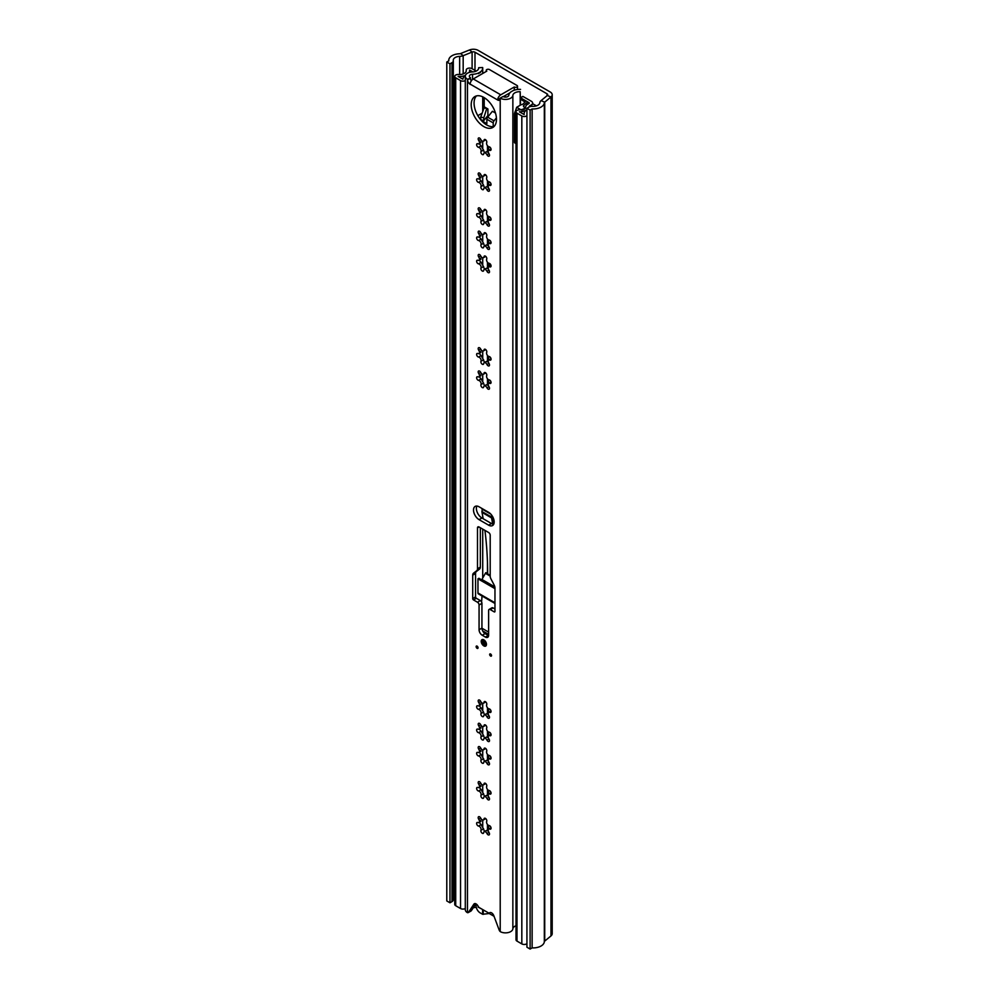 <?xml version="1.0" encoding="UTF-8"?>
<svg xmlns="http://www.w3.org/2000/svg" width="999" height="999" viewBox="0 0 999 999"><rect width="100%" height="100%" fill="white"/><g stroke="black" fill="none" stroke-linecap="round" stroke-linejoin="round"><path stroke-width="1.5" d="M449.975 63.836L449.975 902.784L446.79 900.948L446.79 62L449.975 63.836L451.985 62.675A4.495 2.597 0 0 0 453.309 60.839A4.495 2.597 0 0 0 453.284 60.614A6.743 3.896 180 0 1 453.259 60.277A6.743 3.896 180 0 1 459.652 56.381A6.743 3.896 0 0 0 463.174 55.682L472.102 52.073A2.248 1.299 180 0 1 474.987 52.223L547.052 93.831A2.248 1.299 180 0 1 547.714 94.743A2.248 1.299 180 0 1 547.302 95.492L541.046 100.649A6.743 3.896 0 0 0 539.835 102.685A6.743 3.896 180 0 1 532.517 106.356A4.495 2.597 0 0 0 528.946 107.105L526.935 108.267L530.107 110.102L530.107 949.05L526.935 947.214L526.935 108.267M446.79 62L448.813 60.839A11.239 6.494 180 0 1 448.763 60.277A11.239 6.494 180 0 1 459.415 53.796A2.248 1.299 0 0 0 460.589 53.559L469.53 49.95A6.743 3.896 180 0 1 478.159 50.387L550.237 91.995A6.743 3.896 180 0 1 552.21 94.743A6.743 3.896 180 0 1 550.986 96.978L544.73 102.135A2.248 1.299 0 0 0 544.33 102.822A11.239 6.494 180 0 1 532.13 108.941L530.107 110.102M449.975 902.784L451.985 901.622A4.495 2.597 0 0 0 453.309 899.787A4.495 2.597 0 0 0 453.284 899.562M453.309 898.775A6.743 3.896 180 0 1 454.732 896.802M552.21 94.743L552.21 933.69A6.743 3.896 180 0 1 550.986 935.926L544.73 941.083A2.248 1.299 0 0 0 544.33 941.757A11.239 6.494 180 0 1 532.13 947.889L530.107 949.05M532.13 947.889L532.13 108.941M482.617 909.515L482.617 914.285L488.561 913.586L488.561 912.936M489.647 912.811L489.647 913.76L494.043 916.295M489.647 913.76A1.124 0.649 0 0 0 488.561 913.586M482.617 914.285L480.132 912.849A5.619 3.247 -120 0 1 476.348 907.517A17.532 10.115 -120 0 1 475.786 903.958M481.93 909.127L478.121 907.104L478.121 906.23M486.813 258.591A1.998 1.149 -120 0 0 485.939 256.581A1.998 1.149 -120 0 0 484.403 256.044A1.998 1.149 -120 0 0 484.003 256.755A2.597 1.498 60 0 1 483.479 257.68A2.597 1.498 60 0 1 480.706 255.881A1.998 1.149 -120 0 0 478.596 254.483A1.998 1.149 -120 0 0 478.733 257.018A2.597 1.498 60 0 1 479.445 259.128A2.597 1.498 60 0 1 478.908 260.314A2.597 1.498 60 0 1 477.847 260.302A1.998 1.149 -120 0 0 477.035 260.302A1.998 1.149 -120 0 0 476.86 262.262A1.998 1.149 -120 0 0 478.571 263.848A2.597 1.498 60 0 1 481.118 267.282A2.597 1.498 60 0 1 480.981 268.019A1.998 1.149 -120 0 0 481.506 270.304A1.998 1.149 -120 0 0 483.291 271.129A1.998 1.149 -120 0 0 483.691 270.417A2.597 1.498 60 0 1 484.215 269.493A2.597 1.498 60 0 1 486.975 271.303A1.998 1.149 -120 0 0 489.098 272.69A1.998 1.149 -120 0 0 489.51 271.765A1.998 1.149 -120 0 0 488.961 270.155A2.597 1.498 60 0 1 488.773 266.858A2.597 1.498 60 0 1 489.835 266.87A1.998 1.149 -120 0 0 490.659 266.87A1.998 1.149 -120 0 0 491.071 265.959A1.998 1.149 -120 0 0 489.11 263.324A2.597 1.498 60 0 1 487.1 261.701A2.597 1.498 60 0 1 486.7 259.153A1.998 1.149 -120 0 0 486.813 258.591M480.444 258.803L481.493 257.018M484.815 269.143A1.998 1.149 -120 0 1 483.728 266.995L480.831 261.975A1.998 1.149 -120 0 1 479.52 259.965M486.813 235.289A1.998 1.149 -120 0 0 485.939 233.279A1.998 1.149 -120 0 0 484.403 232.742A1.998 1.149 -120 0 0 484.003 233.454A2.597 1.498 60 0 1 483.479 234.378A2.597 1.498 60 0 1 480.706 232.567A1.998 1.149 -120 0 0 478.596 231.181A1.998 1.149 -120 0 0 478.733 233.716A2.597 1.498 60 0 1 479.445 235.814A2.597 1.498 60 0 1 478.908 237.013A2.597 1.498 60 0 1 477.847 237A1.998 1.149 -120 0 0 477.035 237A1.998 1.149 -120 0 0 476.86 238.961A1.998 1.149 -120 0 0 478.571 240.547A2.597 1.498 60 0 1 481.118 243.981A2.597 1.498 60 0 1 480.981 244.718A1.998 1.149 -120 0 0 481.506 246.99A1.998 1.149 -120 0 0 483.291 247.827A1.998 1.149 -120 0 0 483.691 247.115A2.597 1.498 60 0 1 484.215 246.191A2.597 1.498 60 0 1 486.975 247.989A1.998 1.149 -120 0 0 489.098 249.388A1.998 1.149 -120 0 0 489.51 248.464A1.998 1.149 -120 0 0 488.961 246.853A2.597 1.498 60 0 1 488.773 243.556A2.597 1.498 60 0 1 489.835 243.569A1.998 1.149 -120 0 0 490.659 243.569A1.998 1.149 -120 0 0 491.071 242.657A1.998 1.149 -120 0 0 489.11 240.022A2.597 1.498 60 0 1 487.1 238.399A2.597 1.498 60 0 1 486.7 235.851A1.998 1.149 -120 0 0 486.813 235.289M480.444 235.502L481.493 233.704M484.815 245.841A1.998 1.149 -120 0 1 483.728 243.694L480.831 238.674A1.998 1.149 -120 0 1 479.52 236.663M486.813 211.988A1.998 1.149 -120 0 0 485.939 209.977A1.998 1.149 -120 0 0 484.403 209.44A1.998 1.149 -120 0 0 484.003 210.152A2.597 1.498 60 0 1 483.479 211.076A2.597 1.498 60 0 1 480.706 209.266A1.998 1.149 -120 0 0 478.596 207.879A1.998 1.149 -120 0 0 478.733 210.414A2.597 1.498 60 0 1 479.445 212.512A2.597 1.498 60 0 1 478.908 213.711A2.597 1.498 60 0 1 477.847 213.699A1.998 1.149 -120 0 0 477.035 213.686A1.998 1.149 -120 0 0 476.86 215.647A1.998 1.149 -120 0 0 478.571 217.245A2.597 1.498 60 0 1 481.118 220.679A2.597 1.498 60 0 1 480.981 221.403A1.998 1.149 -120 0 0 481.506 223.689A1.998 1.149 -120 0 0 483.291 224.525A1.998 1.149 -120 0 0 483.691 223.813A2.597 1.498 60 0 1 484.215 222.889A2.597 1.498 60 0 1 486.975 224.688A1.998 1.149 -120 0 0 489.098 226.074A1.998 1.149 -120 0 0 489.51 225.162A1.998 1.149 -120 0 0 488.961 223.551A2.597 1.498 60 0 1 488.773 220.255A2.597 1.498 60 0 1 489.835 220.267A1.998 1.149 -120 0 0 490.659 220.267A1.998 1.149 -120 0 0 491.071 219.355A1.998 1.149 -120 0 0 489.11 216.708A2.597 1.498 60 0 1 487.1 215.097A2.597 1.498 60 0 1 486.7 212.55A1.998 1.149 -120 0 0 486.813 211.988M480.444 212.2L481.493 210.402M484.815 222.54A1.998 1.149 -120 0 1 483.728 220.392L480.831 215.372A1.998 1.149 -120 0 1 479.52 213.361M486.813 177.123A1.998 1.149 -120 0 0 485.939 175.112A1.998 1.149 -120 0 0 484.403 174.575A1.998 1.149 -120 0 0 484.003 175.287A2.597 1.498 60 0 1 483.479 176.211A2.597 1.498 60 0 1 480.706 174.4A1.998 1.149 -120 0 0 478.596 173.014A1.998 1.149 -120 0 0 478.733 175.549A2.597 1.498 60 0 1 479.445 177.647A2.597 1.498 60 0 1 478.908 178.846A2.597 1.498 60 0 1 477.847 178.833A1.998 1.149 -120 0 0 477.035 178.821A1.998 1.149 -120 0 0 476.86 180.782A1.998 1.149 -120 0 0 478.571 182.38A2.597 1.498 60 0 1 481.118 185.814A2.597 1.498 60 0 1 480.981 186.538A1.998 1.149 -120 0 0 481.506 188.823A1.998 1.149 -120 0 0 483.291 189.66A1.998 1.149 -120 0 0 483.691 188.948A2.597 1.498 60 0 1 484.215 188.024A2.597 1.498 60 0 1 486.975 189.822A1.998 1.149 -120 0 0 489.098 191.209A1.998 1.149 -120 0 0 489.51 190.297A1.998 1.149 -120 0 0 488.961 188.686A2.597 1.498 60 0 1 488.773 185.389A2.597 1.498 60 0 1 489.835 185.402A1.998 1.149 -120 0 0 490.659 185.402A1.998 1.149 -120 0 0 491.071 184.49A1.998 1.149 -120 0 0 489.11 181.855A2.597 1.498 60 0 1 487.1 180.232A2.597 1.498 60 0 1 486.7 177.685A1.998 1.149 -120 0 0 486.813 177.123M480.444 177.335L481.493 175.537M484.815 187.675A1.998 1.149 -120 0 1 483.728 185.527L480.831 180.507A1.998 1.149 -120 0 1 479.52 178.496M471.203 104.72A17.87 10.315 -120 0 0 479.008 122.702A17.87 10.315 -120 0 0 492.782 127.497A17.87 10.315 -120 0 0 496.478 119.318A17.87 10.315 -120 0 0 488.673 101.336A17.87 10.315 -120 0 0 474.912 96.541A17.87 10.315 -120 0 0 471.203 104.72M476.461 95.916A17.87 10.315 -120 0 0 474.075 103.072A17.87 10.315 -120 0 0 480.944 120.03A17.87 10.315 -120 0 0 494.093 126.461M476.136 646.678A1.349 0.774 -120 0 0 478.046 647.777A1.349 0.774 -120 0 0 476.136 646.678M489.647 654.482A1.349 0.774 60 0 1 491.545 655.581A1.349 0.774 60 0 1 489.647 654.482M481.218 641.358A3.709 2.135 -120 0 0 482.842 645.092A3.709 2.135 -120 0 0 485.701 646.091A3.709 2.135 -120 0 0 486.463 644.392A3.709 2.135 -120 0 0 484.852 640.659A3.709 2.135 -120 0 0 481.993 639.66A3.709 2.135 -120 0 0 481.218 641.358M494.168 521.953A7.867 4.545 -120 0 0 488.611 512.312L479.07 506.805A7.867 4.545 -120 0 0 475.137 506.418A7.867 4.545 -120 0 0 473.938 512.724A7.867 4.545 -120 0 0 479.07 519.655L488.611 525.162A7.867 4.545 -120 0 0 492.544 525.549A7.867 4.545 -120 0 0 494.168 521.953M486.813 142.07A1.998 1.149 -120 0 0 485.939 140.06A1.998 1.149 -120 0 0 484.403 139.523A1.998 1.149 -120 0 0 484.003 140.235A2.597 1.498 60 0 1 483.479 141.159A2.597 1.498 60 0 1 480.706 139.361A1.998 1.149 -120 0 0 478.596 137.962A1.998 1.149 -120 0 0 478.733 140.497A2.597 1.498 60 0 1 479.445 142.607A2.597 1.498 60 0 1 478.908 143.794A2.597 1.498 60 0 1 477.847 143.781A1.998 1.149 -120 0 0 477.035 143.781A1.998 1.149 -120 0 0 476.86 145.742A1.998 1.149 -120 0 0 478.571 147.328A2.597 1.498 60 0 1 481.118 150.762A2.597 1.498 60 0 1 480.981 151.498A1.998 1.149 -120 0 0 481.506 153.784A1.998 1.149 -120 0 0 483.291 154.608A1.998 1.149 -120 0 0 483.691 153.896A2.597 1.498 60 0 1 484.215 152.972A2.597 1.498 60 0 1 486.975 154.783A1.998 1.149 -120 0 0 489.098 156.169A1.998 1.149 -120 0 0 489.51 155.245A1.998 1.149 -120 0 0 488.961 153.634A2.597 1.498 60 0 1 488.773 150.337A2.597 1.498 60 0 1 489.835 150.35A1.998 1.149 -120 0 0 490.659 150.35A1.998 1.149 -120 0 0 491.071 149.438A1.998 1.149 -120 0 0 489.11 146.803A2.597 1.498 60 0 1 487.1 145.18A2.597 1.498 60 0 1 486.7 142.632A1.998 1.149 -120 0 0 486.813 142.07M481.493 140.497L480.444 142.283M479.52 143.444A1.998 1.149 -120 0 0 480.831 145.454L483.728 150.474A1.998 1.149 -120 0 0 484.815 152.622M486.813 351.81A1.998 1.149 -120 0 0 485.939 349.8A1.998 1.149 -120 0 0 484.403 349.263A1.998 1.149 -120 0 0 484.003 349.975A2.597 1.498 60 0 1 483.479 350.899A2.597 1.498 60 0 1 480.706 349.088A1.998 1.149 -120 0 0 478.596 347.702A1.998 1.149 -120 0 0 478.733 350.237A2.597 1.498 60 0 1 479.445 352.335A2.597 1.498 60 0 1 478.908 353.534A2.597 1.498 60 0 1 477.847 353.521A1.998 1.149 -120 0 0 477.035 353.509A1.998 1.149 -120 0 0 476.86 355.482A1.998 1.149 -120 0 0 478.571 357.068A2.597 1.498 60 0 1 481.118 360.502A2.597 1.498 60 0 1 480.981 361.238A1.998 1.149 -120 0 0 481.506 363.511A1.998 1.149 -120 0 0 483.291 364.348A1.998 1.149 -120 0 0 483.691 363.636A2.597 1.498 60 0 1 484.215 362.712A2.597 1.498 60 0 1 486.975 364.51A1.998 1.149 -120 0 0 489.098 365.896A1.998 1.149 -120 0 0 489.51 364.985A1.998 1.149 -120 0 0 488.961 363.374A2.597 1.498 60 0 1 488.773 360.077A2.597 1.498 60 0 1 489.835 360.09A1.998 1.149 -120 0 0 490.659 360.09A1.998 1.149 -120 0 0 491.071 359.178A1.998 1.149 -120 0 0 489.11 356.543A2.597 1.498 60 0 1 487.1 354.92A2.597 1.498 60 0 1 486.7 352.372A1.998 1.149 -120 0 0 486.813 351.81M481.493 350.224L480.444 352.023M479.52 353.184A1.998 1.149 -120 0 0 480.831 355.194L483.728 360.214A1.998 1.149 -120 0 0 484.815 362.362M486.813 375.112A1.998 1.149 -120 0 0 485.939 373.102A1.998 1.149 -120 0 0 484.403 372.565A1.998 1.149 -120 0 0 484.003 373.276A2.597 1.498 60 0 1 483.479 374.2A2.597 1.498 60 0 1 480.706 372.39A1.998 1.149 -120 0 0 478.596 371.004A1.998 1.149 -120 0 0 478.733 373.539A2.597 1.498 60 0 1 479.445 375.649A2.597 1.498 60 0 1 478.908 376.835A2.597 1.498 60 0 1 477.847 376.823A1.998 1.149 -120 0 0 477.035 376.823A1.998 1.149 -120 0 0 476.86 378.783A1.998 1.149 -120 0 0 478.571 380.369A2.597 1.498 60 0 1 481.118 383.803A2.597 1.498 60 0 1 480.981 384.54A1.998 1.149 -120 0 0 481.506 386.825A1.998 1.149 -120 0 0 483.291 387.649A1.998 1.149 -120 0 0 483.691 386.938A2.597 1.498 60 0 1 484.215 386.014A2.597 1.498 60 0 1 486.975 387.824A1.998 1.149 -120 0 0 489.098 389.21A1.998 1.149 -120 0 0 489.51 388.286A1.998 1.149 -120 0 0 488.961 386.675A2.597 1.498 60 0 1 488.773 383.379A2.597 1.498 60 0 1 489.835 383.391A1.998 1.149 -120 0 0 490.659 383.391A1.998 1.149 -120 0 0 491.071 382.48A1.998 1.149 -120 0 0 489.11 379.845A2.597 1.498 60 0 1 487.1 378.221A2.597 1.498 60 0 1 486.7 375.674A1.998 1.149 -120 0 0 486.813 375.112M481.493 373.539L480.444 375.324M479.52 376.486A1.998 1.149 -120 0 0 480.831 378.496L483.728 383.516A1.998 1.149 -120 0 0 484.815 385.664M486.813 704.12A1.998 1.149 -120 0 0 485.939 702.11A1.998 1.149 -120 0 0 484.403 701.573A1.998 1.149 -120 0 0 484.003 702.285A2.597 1.498 60 0 1 483.479 703.209A2.597 1.498 60 0 1 480.706 701.41A1.998 1.149 -120 0 0 478.596 700.012A1.998 1.149 -120 0 0 478.733 702.547A2.597 1.498 60 0 1 479.445 704.657A2.597 1.498 60 0 1 478.908 705.843A2.597 1.498 60 0 1 477.847 705.831A1.998 1.149 -120 0 0 477.035 705.831A1.998 1.149 -120 0 0 476.86 707.791A1.998 1.149 -120 0 0 478.571 709.377A2.597 1.498 60 0 1 481.118 712.811A2.597 1.498 60 0 1 480.981 713.548A1.998 1.149 -120 0 0 481.506 715.833A1.998 1.149 -120 0 0 483.291 716.658A1.998 1.149 -120 0 0 483.691 715.946A2.597 1.498 60 0 1 484.215 715.022A2.597 1.498 60 0 1 486.975 716.832A1.998 1.149 -120 0 0 489.098 718.219A1.998 1.149 -120 0 0 489.51 717.294A1.998 1.149 -120 0 0 488.961 715.684A2.597 1.498 60 0 1 488.773 712.387A2.597 1.498 60 0 1 489.835 712.399A1.998 1.149 -120 0 0 490.659 712.399A1.998 1.149 -120 0 0 491.071 711.488A1.998 1.149 -120 0 0 489.11 708.853A2.597 1.498 60 0 1 487.1 707.23A2.597 1.498 60 0 1 486.7 704.682A1.998 1.149 -120 0 0 486.813 704.12M481.493 702.547L480.444 704.332M479.52 705.494A1.998 1.149 -120 0 0 480.831 707.504L483.728 712.524A1.998 1.149 -120 0 0 484.815 714.672M486.813 727.422A1.998 1.149 -120 0 0 485.939 725.411A1.998 1.149 -120 0 0 484.403 724.874A1.998 1.149 -120 0 0 484.003 725.586A2.597 1.498 60 0 1 483.479 726.51A2.597 1.498 60 0 1 480.706 724.712A1.998 1.149 -120 0 0 478.596 723.326A1.998 1.149 -120 0 0 478.733 725.848A2.597 1.498 60 0 1 479.445 727.959A2.597 1.498 60 0 1 478.908 729.145A2.597 1.498 60 0 1 477.847 729.133A1.998 1.149 -120 0 0 477.035 729.133A1.998 1.149 -120 0 0 476.86 731.093A1.998 1.149 -120 0 0 478.571 732.679A2.597 1.498 60 0 1 481.118 736.113A2.597 1.498 60 0 1 480.981 736.85A1.998 1.149 -120 0 0 481.506 739.135A1.998 1.149 -120 0 0 483.291 739.959A1.998 1.149 -120 0 0 483.691 739.248A2.597 1.498 60 0 1 484.215 738.323A2.597 1.498 60 0 1 486.975 740.134A1.998 1.149 -120 0 0 489.098 741.52A1.998 1.149 -120 0 0 489.51 740.609A1.998 1.149 -120 0 0 488.961 738.985A2.597 1.498 60 0 1 488.773 735.689A2.597 1.498 60 0 1 489.835 735.701A1.998 1.149 -120 0 0 490.659 735.714A1.998 1.149 -120 0 0 491.071 734.789A1.998 1.149 -120 0 0 489.11 732.155A2.597 1.498 60 0 1 487.1 730.531A2.597 1.498 60 0 1 486.7 727.996A1.998 1.149 -120 0 0 486.813 727.422M481.493 725.848L480.444 727.647M479.52 728.795A1.998 1.149 -120 0 0 480.831 730.806L483.728 735.838A1.998 1.149 -120 0 0 484.815 737.974M486.813 750.736A1.998 1.149 -120 0 0 485.939 748.713A1.998 1.149 -120 0 0 484.403 748.176A1.998 1.149 -120 0 0 484.003 748.888A2.597 1.498 60 0 1 483.479 749.812A2.597 1.498 60 0 1 480.706 748.014A1.998 1.149 -120 0 0 478.596 746.628A1.998 1.149 -120 0 0 478.733 749.163A2.597 1.498 60 0 1 479.445 751.26A2.597 1.498 60 0 1 478.908 752.447A2.597 1.498 60 0 1 477.847 752.447A1.998 1.149 -120 0 0 477.035 752.434A1.998 1.149 -120 0 0 476.86 754.395A1.998 1.149 -120 0 0 478.571 755.993A2.597 1.498 60 0 1 481.118 759.415A2.597 1.498 60 0 1 480.981 760.152A1.998 1.149 -120 0 0 481.506 762.437A1.998 1.149 -120 0 0 483.291 763.261A1.998 1.149 -120 0 0 483.691 762.562A2.597 1.498 60 0 1 484.215 761.625A2.597 1.498 60 0 1 486.975 763.436A1.998 1.149 -120 0 0 489.098 764.822A1.998 1.149 -120 0 0 489.51 763.91A1.998 1.149 -120 0 0 488.961 762.287A2.597 1.498 60 0 1 488.773 759.003A2.597 1.498 60 0 1 489.835 759.003A1.998 1.149 -120 0 0 490.659 759.015A1.998 1.149 -120 0 0 491.071 758.104A1.998 1.149 -120 0 0 489.11 755.456A2.597 1.498 60 0 1 487.1 753.845A2.597 1.498 60 0 1 486.7 751.298A1.998 1.149 -120 0 0 486.813 750.736M481.493 749.15L480.444 750.948M479.52 752.097A1.998 1.149 -120 0 0 480.831 754.108L483.728 759.14A1.998 1.149 -120 0 0 484.815 761.275M486.813 785.776A1.998 1.149 -120 0 0 485.939 783.765A1.998 1.149 -120 0 0 484.403 783.228A1.998 1.149 -120 0 0 484.003 783.94A2.597 1.498 60 0 1 483.479 784.864A2.597 1.498 60 0 1 480.706 783.066A1.998 1.149 -120 0 0 478.596 781.668A1.998 1.149 -120 0 0 478.733 784.203A2.597 1.498 60 0 1 479.445 786.313A2.597 1.498 60 0 1 478.908 787.499A2.597 1.498 60 0 1 477.847 787.487A1.998 1.149 -120 0 0 477.035 787.487A1.998 1.149 -120 0 0 476.86 789.447A1.998 1.149 -120 0 0 478.571 791.033A2.597 1.498 60 0 1 481.118 794.467A2.597 1.498 60 0 1 480.981 795.204A1.998 1.149 -120 0 0 481.506 797.489A1.998 1.149 -120 0 0 483.291 798.313A1.998 1.149 -120 0 0 483.691 797.602A2.597 1.498 60 0 1 484.215 796.678A2.597 1.498 60 0 1 486.975 798.488A1.998 1.149 -120 0 0 489.098 799.874A1.998 1.149 -120 0 0 489.51 798.95A1.998 1.149 -120 0 0 488.961 797.339A2.597 1.498 60 0 1 488.773 794.043A2.597 1.498 60 0 1 489.835 794.055A1.998 1.149 -120 0 0 490.659 794.055A1.998 1.149 -120 0 0 491.071 793.144A1.998 1.149 -120 0 0 489.11 790.509A2.597 1.498 60 0 1 487.1 788.885A2.597 1.498 60 0 1 486.7 786.338A1.998 1.149 -120 0 0 486.813 785.776M481.493 784.203L480.444 785.988M479.52 787.15A1.998 1.149 -120 0 0 480.831 789.16L483.728 794.18A1.998 1.149 -120 0 0 484.815 796.328M486.813 820.828A1.998 1.149 -120 0 0 485.939 818.818A1.998 1.149 -120 0 0 484.403 818.281A1.998 1.149 -120 0 0 484.003 818.993A2.597 1.498 60 0 1 483.479 819.917A2.597 1.498 60 0 1 480.706 818.106A1.998 1.149 -120 0 0 478.596 816.72A1.998 1.149 -120 0 0 478.733 819.255A2.597 1.498 60 0 1 479.445 821.353A2.597 1.498 60 0 1 478.908 822.552A2.597 1.498 60 0 1 477.847 822.539A1.998 1.149 -120 0 0 477.035 822.527A1.998 1.149 -120 0 0 476.86 824.487A1.998 1.149 -120 0 0 478.571 826.086A2.597 1.498 60 0 1 481.118 829.52A2.597 1.498 60 0 1 480.981 830.244A1.998 1.149 -120 0 0 481.506 832.529A1.998 1.149 -120 0 0 483.291 833.366A1.998 1.149 -120 0 0 483.691 832.654A2.597 1.498 60 0 1 484.215 831.73A2.597 1.498 60 0 1 486.975 833.528A1.998 1.149 -120 0 0 489.098 834.914A1.998 1.149 -120 0 0 489.51 834.003A1.998 1.149 -120 0 0 488.961 832.392A2.597 1.498 60 0 1 488.773 829.095A2.597 1.498 60 0 1 489.835 829.108A1.998 1.149 -120 0 0 490.659 829.108A1.998 1.149 -120 0 0 491.071 828.196A1.998 1.149 -120 0 0 489.11 825.561A2.597 1.498 60 0 1 487.1 823.938A2.597 1.498 60 0 1 486.7 821.39A1.998 1.149 -120 0 0 486.813 820.828M481.493 819.242L480.444 821.041M479.52 822.202A1.998 1.149 -120 0 0 480.831 824.212L483.728 829.232A1.998 1.149 -120 0 0 484.815 831.38M484.215 831.73L486.313 830.506L488.361 831.143M484.215 796.678L486.313 795.466L488.361 796.091M484.215 761.625L486.313 760.414L488.361 761.038M484.215 738.323L486.313 737.112L488.361 737.737M484.215 715.022L486.313 713.81L488.361 714.435M484.215 386.014L486.313 384.802L488.361 385.427M484.215 362.712L486.313 361.488L488.361 362.125M488.361 268.906L486.313 268.281L484.215 269.493M488.361 245.604L486.313 244.98M488.361 222.302L486.313 221.666L484.215 222.889M488.361 187.437L486.313 186.801L484.215 188.024M484.215 152.972L486.313 151.761L488.361 152.385M476.223 907.229A10.789 6.231 180 0 1 473.326 907.691M490.01 912.574L489.572 912.836A3.596 2.073 -120 0 1 489.785 912.686A3.596 2.073 -120 0 1 493.806 915.658L499.188 930.069A2.248 1.299 60 0 0 500.212 931.555L500.599 931.817A7.418 4.283 0 0 0 508.354 932.529A7.418 4.283 0 0 0 512.862 928.82A6.743 3.896 180 0 1 516.008 925.736M489.572 912.836A2.248 1.299 60 0 1 489.448 912.924A2.248 1.299 60 0 1 488.324 912.811L479.358 907.641A2.248 1.299 60 0 1 478.109 906.218A3.596 2.073 -120 0 0 474.313 903.745A3.596 2.073 -120 0 0 473.876 904.157L468.494 912.349A2.248 1.299 60 0 1 468.219 912.599A2.248 1.299 60 0 1 467.47 912.649L467.12 912.487A7.418 4.283 0 0 1 465.297 909.677L465.297 76.236A7.418 4.283 0 0 0 467.47 79.258L470.417 78.209A3.372 1.948 -120 0 0 471.303 80.869M500.137 98.664A3.372 1.948 60 0 1 499.438 100.212A3.372 1.948 60 0 1 497.752 100.05L500.212 98.164A7.418 4.283 0 0 0 508.104 99.138A7.418 4.283 0 0 0 512.862 95.38A6.743 3.896 180 0 1 520.192 91.721L520.541 105.057M497.752 100.05L469.942 83.991A3.372 1.948 60 0 1 467.557 79.858L467.557 79.308M490.197 535.252A2.248 1.299 -120 0 0 488.611 532.504L479.07 526.997A2.248 1.299 -120 0 0 477.947 526.885A2.248 1.299 -120 0 0 477.485 527.909L477.485 568.756A4.495 2.597 60 0 1 476.723 570.704L473.489 573.201A4.495 2.597 -120 0 0 472.714 575.149L472.714 598.563A1.124 0.649 -120 0 0 473.514 599.937L477.485 602.235A2.248 1.299 60 0 1 479.07 604.982L479.07 629.757A4.495 2.597 -120 0 0 482.255 635.264L485.427 637.1A4.495 2.597 -120 0 0 487.674 637.312A4.495 2.597 -120 0 0 488.611 635.264L488.611 610.489A2.248 1.299 60 0 1 489.073 609.452A2.248 1.299 60 0 1 490.197 609.565L494.168 611.863A1.124 0.649 -120 0 0 494.967 611.4L494.967 587.986A4.495 2.597 -120 0 0 494.205 585.164L490.959 578.933A4.495 2.597 60 0 1 490.197 576.098L490.197 535.252M470.092 84.453A4.495 2.597 -60 0 1 470.117 84.078L470.092 84.078A4.495 2.597 -60 0 1 473.276 78.946L486.788 71.141A1.911 1.099 0 0 1 486.226 70.367A1.911 1.099 0 0 1 487.4 69.343A1.911 1.099 0 0 1 489.485 69.58L516.97 85.452A1.911 1.099 0 0 1 517.532 86.239A1.911 1.099 0 0 1 516.358 87.263A1.911 1.099 0 0 1 514.273 87.013L514.273 90.185M500.137 98.114L503.084 96.516A3.372 1.948 0 0 0 506.668 96.965A3.372 1.948 0 0 0 508.828 95.255A10.789 6.231 180 0 1 510.951 91.871L513.149 90.609A10.789 6.231 180 0 1 520.541 89.386M520.192 105.27L520.192 91.721M478.371 73.064L480.569 71.791L478.371 73.064A10.789 6.231 180 0 1 472.527 74.288A3.372 1.948 0 0 0 469.343 76.236A3.372 1.948 0 0 0 470.329 77.61L470.417 77.66M482.717 73.501L482.717 68.069A10.789 6.231 180 0 0 482.667 67.532L478.646 67.732A6.743 3.896 180 0 1 478.671 68.069A6.743 3.896 180 0 1 472.302 71.953A7.418 4.283 0 0 0 465.297 76.236M482.717 68.069A10.789 6.231 180 0 1 480.569 71.791M478.646 68.407L478.646 67.732M480.344 527.734L480.344 567.107A4.495 2.597 60 0 1 479.582 569.055L476.348 571.553A4.495 2.597 -120 0 0 475.574 573.488L475.574 596.903A1.124 0.649 -120 0 0 476.373 598.289L480.344 600.574A2.248 1.299 60 0 1 481.93 603.334L481.93 628.096A4.495 2.597 -120 0 0 485.114 633.603L488.286 635.439A4.495 2.597 -120 0 0 488.598 635.601M489.073 609.452L491.933 607.804A2.248 1.299 60 0 1 493.056 607.916L494.967 609.015M476.848 506.068A7.867 4.545 -120 0 0 481.93 518.006L491.471 523.513A7.867 4.545 -120 0 0 493.706 524.263M475.886 903.808L471.353 910.688A2.248 1.299 60 0 1 471.091 910.951A2.248 1.299 60 0 1 470.729 911.051M500.137 98.489L497.589 99.95M514.273 87.013L500.761 94.818A4.495 2.597 120 0 0 497.602 99.95M509.94 92.82L503.321 96.641M482.005 595.978A93.719 54.108 -60 0 1 481.555 601.935M494.855 586.925L481.955 579.482A2.023 1.174 -60 0 0 481.543 580.894L477.959 578.833L477.959 592.956A2.023 1.174 120 0 0 478.384 593.893L494.967 603.458M494.967 588.648L477.959 578.833L478.921 578.284L481.743 579.919M481.955 579.482L485.676 572.752L487.649 572.802M485.676 572.752L487.662 573.901A405.744 234.253 120 0 0 484.915 530.369M492.42 516.271L492.42 516.471A4.495 2.597 120 0 0 492.482 517.157A407.093 235.04 -60 0 1 493.756 524.163M483.166 518.718A405.744 234.253 120 0 0 482.017 512.412L491.558 517.919A405.744 234.253 -60 0 1 492.669 524.05M491.471 514.885L491.471 517.02L481.93 511.513A5.844 3.372 120 0 0 482.017 512.412M481.93 511.513L482.417 508.741M491.558 517.919A5.844 3.372 -60 0 1 491.471 517.02M481.93 509.015L490.884 514.185M484.016 640.297A2.522 1.461 -120 0 0 485.751 643.843A2.522 1.461 -120 0 0 486.163 644.018M489.885 263.661L489.885 266.221M476.186 71.091L471.965 68.644A3.372 1.948 0 0 0 468.294 68.232A3.372 1.948 0 0 0 466.221 70.03A3.372 1.948 0 0 0 466.233 70.23A6.743 3.896 180 0 1 466.271 70.642A6.743 3.896 180 0 1 458.578 74.5A3.372 1.948 0 0 0 454.732 76.424L454.732 904.357A3.372 1.948 0 0 0 455.719 905.731L460.539 908.516A3.372 1.948 0 0 0 465.297 908.528M522.34 96.791A2.248 1.299 60 0 1 522.602 96.541A2.248 1.299 60 0 1 522.964 96.441L520.579 97.815L528.933 102.635A1.124 0.649 180 0 1 528.933 103.559L527.447 104.42A5.619 3.247 0 0 0 525.824 106.369A6.743 3.896 180 0 1 519.293 109.853A3.372 1.948 0 0 0 516.008 111.801L516.008 939.734A3.372 1.948 0 0 0 516.995 941.108L521.828 943.905A3.372 1.948 0 0 0 526.935 943.668M530.769 106.468L530.769 105.345L533.154 103.971L536.426 105.869M532.517 106.356L530.769 105.345M524.2 114.585A10.115 5.844 180 0 1 524.1 113.761A10.115 5.844 180 0 1 526.935 109.715A10.115 5.844 180 0 1 519.38 111.801L524.2 114.585M516.008 111.801A3.372 1.948 0 0 0 516.995 113.174L521.828 115.959A3.372 1.948 0 0 0 526.935 115.734M522.964 96.441L531.318 101.261A4.495 2.597 180 0 1 532.629 103.097A4.495 2.597 180 0 1 531.318 104.932L529.82 105.794A2.248 1.299 0 0 0 529.183 106.568A10.115 5.844 180 0 1 529.058 107.043M465.447 75.375A10.115 5.844 180 0 1 458.104 76.424L462.924 79.208A10.115 5.844 180 0 1 465.397 75.537M454.732 76.424A3.372 1.948 0 0 0 455.719 77.797L460.539 80.582A3.372 1.948 0 0 0 465.297 80.594M472.877 71.928L469.58 70.03A10.115 5.844 180 0 1 469.642 70.642A10.115 5.844 180 0 1 469.13 72.49M484.44 106.955L480.744 116.995L480.744 119.755L483.791 120.579L487.899 115.547M486.975 108.416L483.616 107.967M486.663 108.804L483.791 117.832L483.791 120.579M483.791 117.832L480.744 116.995M493.219 126.623L493.219 122.902A2.248 1.299 -60 0 1 494.018 120.842L496.416 117.882M481.343 120.492L486.863 123.676L486.863 119.231A2.248 1.299 -60 0 1 487.662 117.17L492.42 111.289L495.479 113.049M504.645 95.879L505.419 97.09M487.899 116.883L487.899 108.941L484.215 106.818L484.215 97.652M520.541 99.263L525.112 102.01L522.877 104.083A2.248 1.299 180 0 1 521.228 104.658L516.67 107.293L521.016 109.815A1.124 0.649 0 0 0 522.215 109.952A6.743 3.896 180 0 0 525.387 108.479A1.124 0.649 0 0 0 525.237 107.655L524.113 107.005A2.248 1.299 180 0 1 523.451 106.094A2.248 1.299 180 0 1 523.813 105.382L526.71 102.81A2.248 1.299 0 0 0 527.072 102.098A2.248 1.299 0 0 0 526.423 101.186L520.541 97.79M516.008 143.619L514.785 142.907A1.124 0.649 180 0 1 514.485 142.283L514.448 113.511L514.448 142.445M514.485 113.749L516.67 107.293M481.918 113.312L477.847 115.659M474.987 70.392L474.987 52.223M547.052 95.704L547.052 93.831M544.73 941.083L544.73 102.135L541.046 100.649M550.986 935.926L550.986 96.978L547.302 95.492M469.53 49.95L472.102 52.073L472.102 68.731M460.589 53.559L463.174 55.682L463.174 73.914M451.985 901.622L451.985 62.675M459.652 74.538L459.652 56.381M544.33 941.757L544.33 102.822M483.254 909.889L483.254 914.385M485.214 256.056L484.003 256.755M483.566 266.521L480.981 268.019M485.214 232.742L484.003 233.454M483.566 243.219L480.981 244.718M485.214 209.44L484.003 210.152M483.566 219.917L480.981 221.403M485.214 174.575L484.003 175.287M483.566 185.052L480.981 186.538M485.214 139.535L484.003 140.235M483.566 150L480.981 151.498M485.214 349.263L484.003 349.975M483.566 359.74L480.981 361.238M485.214 372.577L484.003 373.276M483.566 383.042L480.981 384.54M485.214 701.585L484.003 702.285M483.566 712.05L480.981 713.548M485.214 724.887L484.003 725.586M483.566 735.351L480.981 736.85M485.214 748.189L484.003 748.888M483.566 758.653L480.981 760.152M485.214 783.241L484.003 783.94M483.566 793.706L480.981 795.204M485.214 818.281L484.003 818.993M483.566 828.758L480.981 830.244M491.058 828.396L489.835 829.108M488.961 832.392L486.975 833.528M481.168 824.587L478.571 826.086M480.706 818.106L478.733 819.255M491.058 793.356L489.835 794.055M488.961 797.339L486.975 798.488M481.168 789.535L478.571 791.033M480.706 783.066L478.733 784.203M491.058 758.303L489.835 759.003M488.961 762.287L486.975 763.436M481.168 754.495L478.571 755.993M480.706 748.014L478.733 749.163M491.058 735.002L489.835 735.701M488.961 738.985L486.975 740.134M481.168 731.193L478.571 732.679M480.706 724.712L478.733 725.848M491.058 711.7L489.835 712.399M488.961 715.684L486.975 716.832M481.168 707.879L478.571 709.377M480.706 701.41L478.733 702.547M491.058 382.679L489.835 383.391M488.961 386.675L486.975 387.824M481.168 378.871L478.571 380.369M480.706 372.39L478.733 373.539M491.058 359.378L489.835 360.09M488.961 363.374L486.975 364.51M481.168 355.569L478.571 357.068M480.706 349.088L478.733 350.237M491.058 149.65L489.835 150.35M488.961 153.634L486.975 154.783M481.168 145.842L478.571 147.328M480.706 139.361L478.733 140.497M500.212 931.555L500.212 98.164M467.47 912.649L467.47 79.258M512.862 928.82L512.862 95.38M472.527 79.483L472.527 74.288M467.557 79.858L470.417 78.209M478.371 73.614L480.569 72.353M473.276 78.946L500.761 94.818M481.93 518.006L479.07 519.655M491.471 523.513L488.611 525.162M494.967 611.4L494.168 611.863M493.056 607.916L490.197 609.565M488.286 635.439L485.427 637.1M485.114 633.603L482.255 635.264M481.93 628.096L479.07 629.757M481.93 603.334L479.07 604.982M480.344 600.574L477.485 602.235M476.373 598.289L473.514 599.937M475.574 596.903L472.714 598.563M475.574 573.488L472.714 575.149M476.348 571.553L473.489 573.201M479.582 569.055L476.723 570.704M480.344 567.107L477.485 568.756M479.07 526.997L477.485 527.909M474.875 903.583L473.876 904.157M471.353 910.688L468.494 912.349M491.058 184.69L489.835 185.402M488.961 188.686L486.975 189.822M481.168 180.881L478.571 182.38M480.706 174.4L478.733 175.549M491.058 219.555L489.835 220.267M488.961 223.551L486.975 224.688M481.168 215.747L478.571 217.245M480.706 209.266L478.733 210.414M491.058 242.857L489.835 243.569M488.961 246.853L486.975 247.989M481.168 239.048L478.571 240.547M480.706 232.567L478.733 233.716M491.058 266.171L489.835 266.87M488.961 270.155L486.975 271.303M481.168 262.35L478.571 263.848M480.706 255.881L478.733 257.018M482.704 630.943L488.611 634.353M488.611 632.08L481.943 628.221M494.967 602.772L477.959 592.956M485.489 573.376L490.197 576.098M487.662 573.901L490.197 575.362M486.051 642.519A3.084 1.786 60 0 1 486.051 645.042A3.084 1.786 60 0 1 484.165 645.217A3.084 1.786 60 0 1 481.98 641.433A3.084 1.786 60 0 1 484.165 640.172A3.084 1.786 60 0 1 485.264 641.146M484.165 640.222A2.522 1.461 -120 0 0 483.291 640.272A2.522 1.461 -120 0 0 482.904 642.295A2.522 1.461 -120 0 0 484.552 644.53A2.522 1.461 -120 0 0 485.826 644.655A2.522 1.461 -120 0 0 486.338 643.706M488.636 829.195L488.636 825.424M488.636 794.143L488.636 790.384M488.636 759.09L488.636 755.331M488.636 735.788L488.636 732.03M488.636 712.487L488.636 708.728M488.636 383.479L488.636 379.72M488.636 360.177L488.636 356.406M488.636 266.958L488.636 263.199M488.636 243.656L488.636 239.885M488.636 220.354L488.636 216.583M488.636 185.489L488.636 181.718M488.636 150.437L488.636 146.678M466.233 71.054L466.233 70.23M455.719 905.731L455.719 77.797M460.539 908.516L460.539 80.582M521.828 943.905L521.828 115.959M516.995 941.108L516.995 113.174M528.933 103.559L528.933 102.635M529.82 106.706L529.82 105.794M486.863 119.231L493.219 122.902M523.813 105.382L523.813 106.793M526.71 104.932L526.71 102.81M514.785 112.188L514.785 142.907M487.662 117.17L494.018 120.842M453.309 899.787L453.309 60.839M481.019 259.103L478.908 260.314M481.019 235.789L478.908 237.013M481.019 212.487L478.908 213.711M481.019 177.622L478.908 178.846M481.019 142.582L478.908 143.794M481.019 352.31L478.908 353.534M481.019 375.624L478.908 376.835M481.019 704.632L478.908 705.843M481.019 727.934L478.908 729.145M481.019 751.236L478.908 752.447M481.019 786.288L478.908 787.499M481.019 821.328L478.908 822.552M490.884 827.871L488.773 829.095M485.576 818.693L483.479 819.917M490.884 792.831L488.773 794.043M485.576 783.653L483.479 784.864M490.884 757.779L488.773 759.003M485.576 748.601L483.479 749.812M490.884 734.477L488.773 735.689M485.576 725.299L483.479 726.51M490.884 711.176L488.773 712.387M485.576 701.997L483.479 703.209M490.884 382.167L488.773 383.379M485.576 372.989L483.479 374.2M490.884 358.866L488.773 360.077M485.576 349.675L483.479 350.899M490.884 149.126L488.773 150.337M485.576 139.947L483.479 141.159M482.717 826.885L482.717 820.004M482.717 791.832L482.717 784.952M482.717 756.792L482.717 749.912M482.717 733.478L482.717 726.598M482.717 710.177L482.717 703.296M482.717 578.184L482.717 529.095M482.717 518.456L482.717 516.133M482.717 381.168L482.717 374.288M482.717 357.867L482.717 350.986M482.717 264.648L482.717 257.767M482.717 241.346L482.717 234.465M482.717 218.044L482.717 211.164M482.717 183.179L482.717 176.299M482.717 148.127L482.717 141.246M482.717 110.802L482.717 96.841M517.532 89.485L517.532 86.239M486.226 71.466L486.226 70.367M490.084 912.562L489.448 912.924M471.091 910.951L468.219 912.599M490.884 184.166L488.773 185.389M485.576 174.987L483.479 176.211M490.884 219.031L488.773 220.255M485.576 209.852L483.479 211.076M490.884 242.345L488.773 243.556M486.313 244.967L484.215 246.191M485.576 233.154L483.479 234.378M490.884 265.647L488.773 266.858M485.576 256.468L483.479 257.68M485.826 644.655L484.278 640.421L483.291 640.272M487.45 830.681L487.45 824.45M487.45 795.629L487.45 789.397M487.45 760.589L487.45 754.357M487.45 737.287L487.45 731.056M487.45 713.973L487.45 707.742M487.45 572.677L487.45 562.075M487.45 384.965L487.45 378.733M487.45 361.663L487.45 355.432M487.45 268.444L487.45 262.213M487.45 245.142L487.45 238.911M487.45 221.84L487.45 215.609M487.45 186.975L487.45 180.744M487.45 151.935L487.45 145.704M466.221 71.141L466.221 70.03M469.642 72.34L469.642 70.642M524.1 114.523L524.1 113.761M532.629 104.271L532.629 103.097M522.602 96.541L520.541 97.74M527.072 102.098L527.072 104.645"/></g></svg>
